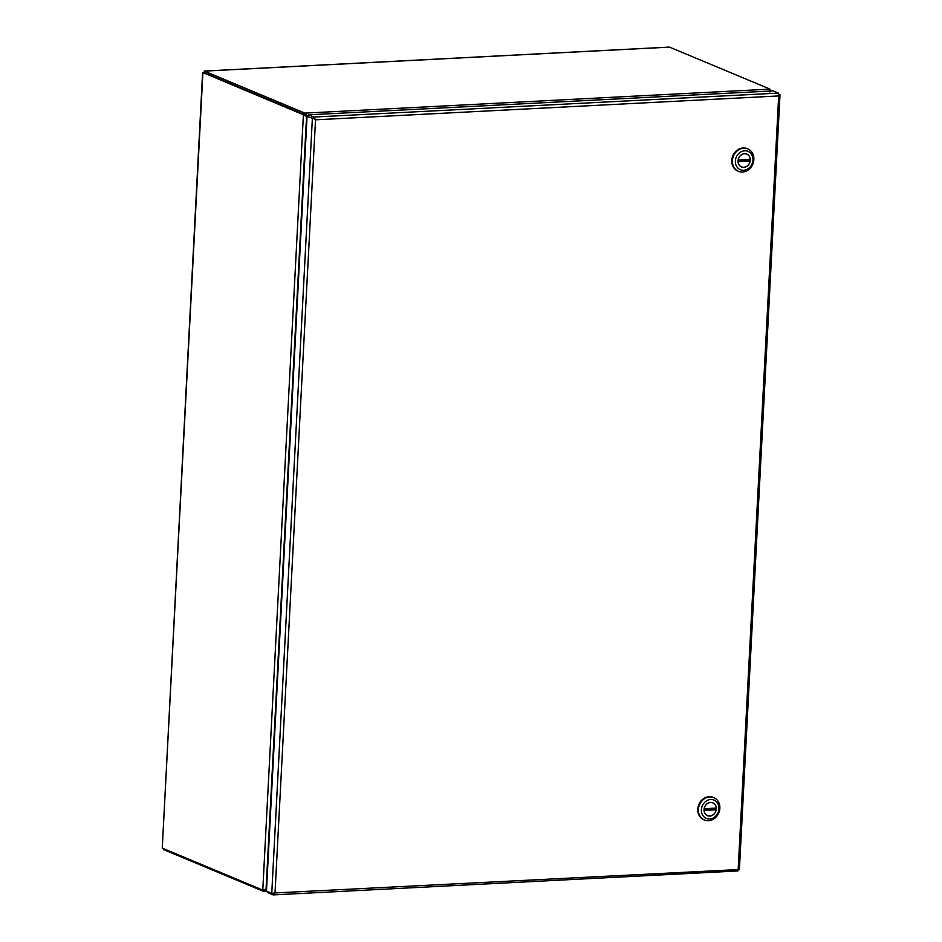 <?xml version="1.0" encoding="UTF-8"?>
<svg xmlns="http://www.w3.org/2000/svg" width="942" height="942" viewBox="0 0 942 942"><rect width="100%" height="100%" fill="white"/><g stroke="black" fill="none" stroke-linecap="round" stroke-linejoin="round"><path stroke-width="1.41" d="M315.476 119.787L313.816 118.645M313.757 118.61L307.045 116.467L266.445 891.144L271.755 893.369L275.017 892.957L273.074 894.853L267.764 892.639L267.811 891.721M778.846 94.883L778.41 93.105L773.088 90.891L308.529 114.83L313.839 117.055L314.275 118.822M738.375 869.584L739.152 869.702L738.187 869.077L778.693 95.943L315.523 119.811L275.017 892.945L738.245 869.572M308.529 114.83L308.446 116.396L307.045 116.467M315.523 119.811L314.699 118.409M779.234 94.388L779.752 95.012L779.116 94.93M779.729 94.6L778.704 95.943M737.645 870.914L738.599 870.302L737.645 870.914M273.733 893.617L273.074 894.853M738.175 869.077L738.599 870.302M748.725 159.434A6.9 5.958 -67.3 0 1 748.713 159.575A6.9 5.958 -67.3 0 1 748.619 160.434L750.162 161.082A6.9 5.958 -67.3 0 1 741.507 166.887A6.9 5.958 -67.3 0 1 738.069 161.706L738.022 161.683M738.116 159.952L738.163 159.975A6.9 5.958 -67.3 0 1 746.818 154.17A6.9 5.958 -67.3 0 1 750.244 159.351L738.163 159.975M738.01 160.988L748.619 160.434M750.162 161.082L738.069 161.706M747.501 148.777A12.14 10.48 112.7 0 0 747.194 148.648A12.14 10.48 112.7 0 0 731.793 160.399A12.14 10.48 112.7 0 0 737.833 171.044A12.14 10.48 112.7 0 0 738.151 171.161M753.859 159.551A12.14 10.48 -67.3 0 1 742.508 171.997A12.14 10.48 -67.3 0 1 738.457 171.303A12.14 10.48 -67.3 0 1 732.405 160.658A12.14 10.48 -67.3 0 1 743.756 148.212A12.14 10.48 -67.3 0 1 747.818 148.895A12.14 10.48 -67.3 0 1 753.859 159.551M743.65 170.255A9.926 8.572 -67.3 0 1 735.384 160.976A9.926 8.572 -67.3 0 1 744.675 150.802A9.926 8.572 -67.3 0 1 752.941 160.081A9.926 8.572 -67.3 0 1 743.65 170.255M738.022 160.846A6.947 6.005 -67.3 0 1 746.841 154.111A6.947 6.005 -67.3 0 1 750.303 160.211A6.947 6.005 -67.3 0 1 741.484 166.946A6.947 6.005 -67.3 0 1 738.022 160.846M714.719 808.154A6.9 5.958 -67.3 0 1 714.719 808.295A6.9 5.958 -67.3 0 1 714.625 809.166L716.156 809.814A6.9 5.958 -67.3 0 1 707.501 815.619A6.9 5.958 -67.3 0 1 704.074 810.426L704.027 810.414M704.121 808.683L704.169 808.707A6.9 5.958 -67.3 0 1 712.823 802.89A6.9 5.958 -67.3 0 1 716.25 808.083L704.169 808.707M704.015 809.708L714.625 809.166M716.156 809.814L704.074 810.426M713.506 797.497A12.14 10.48 112.7 0 0 713.2 797.368A12.14 10.48 112.7 0 0 697.798 809.119A12.14 10.48 112.7 0 0 703.839 819.764A12.14 10.48 112.7 0 0 704.145 819.893M719.865 808.271A12.14 10.48 -67.3 0 1 708.514 820.717A12.14 10.48 -67.3 0 1 704.451 820.023A12.14 10.48 -67.3 0 1 698.411 809.378A12.14 10.48 -67.3 0 1 709.762 796.932A12.14 10.48 -67.3 0 1 713.812 797.627A12.14 10.48 -67.3 0 1 719.865 808.271M709.656 818.987A9.926 8.572 -67.3 0 1 701.39 809.708A9.926 8.572 -67.3 0 1 710.668 799.523A9.926 8.572 -67.3 0 1 718.934 808.801A9.926 8.572 -67.3 0 1 709.656 818.987M704.015 809.567A6.947 6.005 -67.3 0 1 712.847 802.843A6.947 6.005 -67.3 0 1 716.309 808.942A6.947 6.005 -67.3 0 1 707.477 815.666A6.947 6.005 -67.3 0 1 704.015 809.567M163.625 848.671L163.578 849.59L163.178 848.483M202.601 72.758L162.26 848.106L202.895 72.746L203.849 72.958L204.379 71.121L668.867 47.171M302.7 114.453A5.522 2.567 87 0 1 303.395 114.959L304.808 114.889A5.522 2.567 -93 0 0 304.101 114.382L302.7 114.453L203.849 72.958M669.209 47.1L204.249 71.062L304.184 112.828L304.101 114.382L204.296 72.675L204.379 71.121M770.238 90.903L771.38 90.844A5.522 2.567 -93 0 0 770.674 90.338L770.262 90.161M163.578 849.59L263.383 891.297A5.522 1.06 3 0 0 264.29 891.579L264.372 890.025A5.522 1.06 -177 0 1 263.795 889.86M262.783 889.896L266.056 889.201L306.562 116.372L303.395 114.959L262.783 889.896A5.522 2.567 87 0 1 262.63 889.907A5.522 2.567 87 0 1 262.064 889.801L162.26 848.106M202.895 72.746L204.296 72.675L304.101 114.382A5.522 1.06 3 0 0 305.008 114.665L305.09 113.111A5.522 1.06 -177 0 1 304.184 112.828M669.55 47.135L769.355 88.842A5.522 1.06 -177 0 1 769.873 89.149L305.09 113.111L307.021 115.866L308.481 115.784M266.527 889.66L264.29 891.579L267.245 891.485M307.021 116.855L306.868 116.678A5.522 4.769 -67.3 0 0 306.562 116.372L305.597 115.76M769.92 91.998L769.873 89.149M266.527 889.589A5.522 4.769 -67.3 0 0 266.468 889.66L265.738 889.354M265.726 889.354L264.702 890.013M305.82 116.054L304.808 114.889L305.82 116.054M305.008 114.665L307.021 115.866A5.522 4.769 -67.3 0 0 307.292 116.196L307.504 116.443M306.28 115.548A5.522 4.769 112.7 0 0 306.55 115.89L307.292 116.196M778.41 93.105L313.839 117.055M312.355 118.68L271.755 893.369M263.383 891.297L263.466 889.884M780 94.824L739.399 869.513M737.892 870.95L273.321 894.9M740.801 166.604L741.507 166.887M746.123 153.876L746.818 154.17M737.833 171.044L738.457 171.303M747.194 148.648L747.818 148.895M706.806 815.325L707.501 815.619M712.128 802.596L712.823 802.89M703.839 819.764L704.451 820.023M713.2 797.368L713.812 797.627"/></g></svg>
